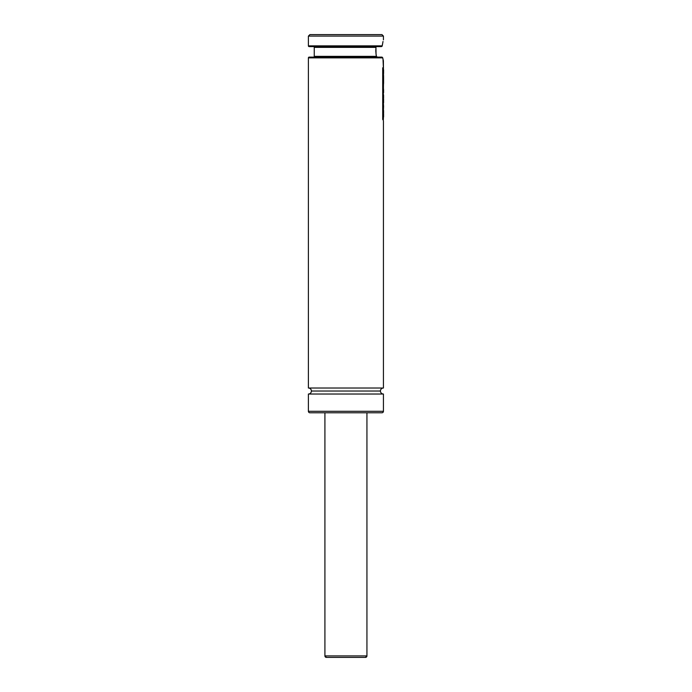 <?xml version="1.0" encoding="UTF-8"?>
<svg xmlns="http://www.w3.org/2000/svg" width="692" height="692" viewBox="0 0 692 692"><rect width="100%" height="100%" fill="white"/><g stroke="black" fill="none" stroke-linecap="round" stroke-linejoin="round"><path stroke-width="1.04" d="M308.398 388.022L383.437 388.022A3.002 3.002 0 0 0 380.436 391.023L311.4 391.023A3.002 3.002 0 0 0 308.398 388.022A3.002 3.002 0 0 1 311.4 391.023A3.002 3.002 0 0 1 308.398 394.025L308.398 411.282L383.437 411.282L383.437 394.025A3.002 3.002 0 0 1 380.436 391.023A3.002 3.002 0 0 1 383.437 388.022L383.437 121.109L383.437 388.022L308.398 388.022L308.398 57.86A0.753 0.753 0 0 1 309.151 57.107A0.753 0.753 0 0 0 308.398 57.86L308.398 388.022M382.918 58.829L383.23 60.083L382.711 57.86L308.398 57.86L382.711 57.86L382.096 57.168M382.858 58.535L382.564 57.523M376.751 56.908L377.244 57.107M376.232 46.822L375.946 47.367L314.255 47.359L314.255 56.363A0.753 0.753 0 0 1 313.502 57.107A0.753 0.753 0 0 0 314.255 56.363L376.387 56.363L376.05 54.296L376.5 56.632L377.322 57.107L376.387 56.363L375.903 52.886M375.799 49.668L375.842 52.038L375.946 47.359L314.255 47.359A0.753 0.753 0 0 0 313.502 46.606A0.753 0.753 0 0 1 314.255 47.359L314.255 56.363L376.387 56.363M309.298 46.606L381.353 46.606L382.131 46.139L382.399 44.565L382.218 45.854L308.398 45.854L382.218 45.854L383.013 41.485M383.437 39.851L383.437 36.096L381.941 34.6L309.904 34.6L308.398 36.096L383.437 36.096L308.398 36.096L308.398 45.854A0.753 0.753 0 0 0 309.151 46.606A0.753 0.753 0 0 1 308.398 45.854L308.398 36.096L309.904 34.6L381.941 34.6L383.437 36.096L383.437 39.851M383.385 60.662L383.437 68.897L382.996 59.131M383.437 106.879L383.437 104.155L383.437 106.879M383.437 99.025L383.437 98.126L383.437 99.025M383.454 94.337L383.576 103.03L383.316 96.387M383.316 90.877L383.437 87.477L383.584 92.797M383.437 73.369L383.437 72.565L383.437 73.369M381.941 412.778A1.496 1.496 0 0 0 383.437 411.282L308.398 411.282A1.496 1.496 0 0 0 309.904 412.778L381.941 412.778A1.496 1.496 0 0 0 383.437 411.282L383.437 394.025L308.398 394.025A3.002 3.002 0 0 0 311.4 391.023L380.436 391.023A3.002 3.002 0 0 0 383.411 394.025M310.077 412.778L381.768 412.778M309.904 412.778A1.496 1.496 0 0 1 308.398 411.282L308.398 394.025L383.437 394.025M381.794 57.107L309.151 57.107L381.794 57.107M309.151 46.606L381.941 46.381M376.05 54.305L375.946 47.359M383.454 70.584L383.576 80.09M383.541 70.255L383.593 73.369M383.584 79.684L383.576 75.48M383.584 72.366L383.576 73.56M383.307 79.009L383.437 79.684M383.403 73.032L383.429 73.56M383.454 81.172L383.429 88.299L383.541 80.843M383.584 83.075L383.576 83.559M383.16 93.835L383.429 92.797M383.454 88.81L383.454 91.768M383.55 107.052L383.394 110.902L383.55 107.052M383.48 104.388L383.593 106.853M383.454 114.829L383.437 113.341M383.593 110.443L383.593 113.341M383.429 104.042L383.316 105.971M383.454 113.133L383.307 120.477L383.541 114.5M383.333 68.439L382.702 67.799L382.702 119.448L382.702 67.799L382.702 119.448L383.186 120.097L382.702 119.448L383.333 120.097L383.333 68.439L383.333 120.097L382.849 119.448L382.849 67.799L383.333 68.439M324.911 412.778L324.911 655.904L366.933 655.904L366.933 412.778L366.933 655.904L324.911 655.904A1.496 1.496 90 0 0 326.408 657.4L365.428 657.4A1.496 1.496 90 0 0 366.933 655.904L365.428 657.4L326.408 657.4A1.496 1.496 -90 0 1 324.911 655.904L324.911 412.778L324.911 655.904L326.408 657.4M382.148 57.185L382.615 57.609M383.593 69.736L383.593 72.565M383.593 79.84L383.593 76.924M383.593 99.025L383.593 102.468M383.593 98.126L383.593 95.176M383.593 92.616L383.593 89.657M383.593 83.274L383.593 80.333M383.593 113.981L383.593 116.922"/></g></svg>

